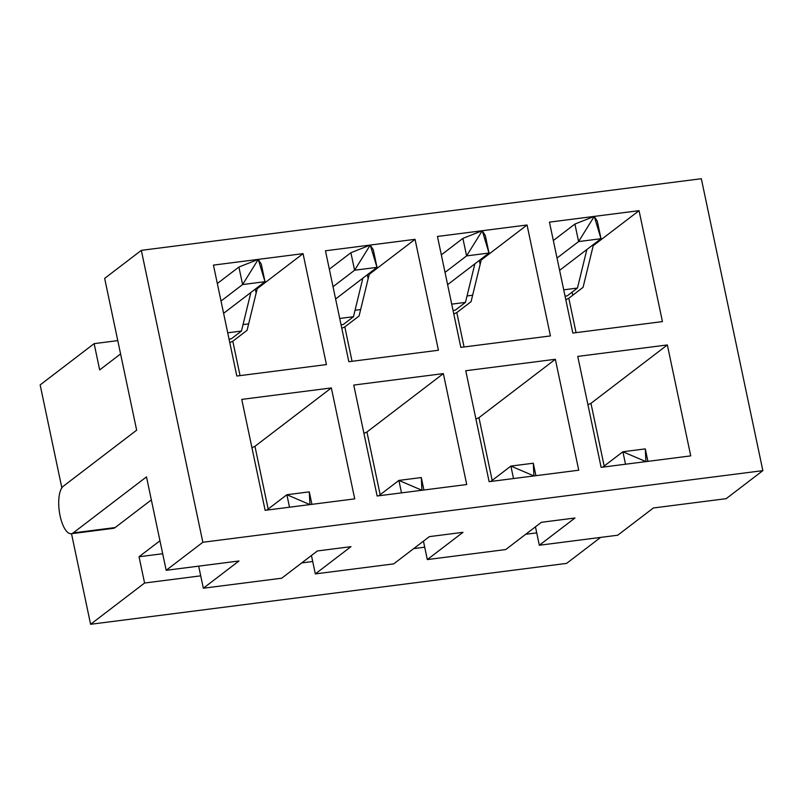 <?xml version="1.0" encoding="UTF-8"?>
<svg xmlns="http://www.w3.org/2000/svg" width="803" height="803" viewBox="0 0 803 803"><rect width="100%" height="100%" fill="white"/><g stroke="black" fill="none" stroke-linecap="round" stroke-linejoin="round"><path stroke-width="1.2" d="M268.172 509.042L254.952 446.317L331.348 387.929L354.725 498.864L309.928 504.595L309.285 491.868L311.915 504.334M331.348 387.929L241.753 399.392L265.131 510.327L309.928 504.595L286.882 494.738L309.285 491.868M151.345 499.898L115.15 527.561L73.153 532.931L146.487 476.882L166.181 570.301L238.973 560.986L203.33 588.228L281.723 578.2L317.376 550.958L350.981 546.662L315.328 573.904L393.731 563.877L429.374 536.625L462.98 532.329L427.326 559.581L423.442 541.162M203.33 588.228L198.672 566.145M254.952 446.317L251.931 447.703M289.512 507.205L286.882 494.738L266.767 510.116M401.51 492.871L398.89 480.415L421.284 477.544L421.926 490.262L466.724 484.53L443.346 373.606L353.752 385.069L377.129 495.993L421.926 490.262L398.89 480.415L378.765 495.782M453.785 313.963L456.807 312.568L471.07 301.677L481.218 260.021L527.049 224.991L550.426 335.925L460.832 347.388L437.454 236.453L482.252 230.722L488.997 253.035L466.593 255.896L445.023 272.388M456.807 312.568L464.064 346.976M600.594 537.418L566.597 563.395L90.598 624.282L71.507 533.694M536.715 532.861L525.724 534.266M424.717 547.194L413.716 548.6M312.718 561.518L301.717 562.923M200.72 575.841L144.58 583.028L90.598 624.282M527.049 224.991L482.252 230.722L466.593 255.896L462.899 238.381L441.329 254.872M667.353 344.949L577.748 356.412L601.126 467.346L690.731 455.883L667.353 344.949L590.958 403.337L587.937 404.722M553.337 240.539L574.908 224.057L594.25 216.398L549.453 222.13L572.83 333.054L662.435 321.601L639.058 210.667L594.25 216.398L578.592 241.573L557.021 258.054M217.332 283.519L238.903 267.038L258.255 259.379L213.447 265.11L236.825 376.035L326.43 364.582L303.052 253.648L258.255 259.379L242.596 284.553L221.026 301.035M335.614 298.987L376.998 267.359L354.595 270.23L370.253 245.056L376.998 267.359L373.305 249.843L370.253 245.056L325.456 250.787L348.833 361.711L438.428 350.249L415.051 239.324L370.253 245.056L350.901 252.714L354.595 270.23L333.024 286.711M535.912 475.687L533.292 463.221L533.925 475.938L489.127 481.67L465.75 370.735L555.355 359.282L578.732 470.207L533.925 475.938L510.889 466.081L490.774 481.459M202.848 542.276L141.328 250.355L701.33 178.718L762.85 470.638L202.848 542.276L166.181 570.301M474.864 263.836L465.469 302.39L455.281 310.169L453.043 310.46M462.899 238.381L482.252 230.722L485.303 235.52L488.997 253.035L447.612 284.663M488.746 253.226L490.382 253.015M574.908 224.057L578.592 241.573L600.995 238.712L559.611 270.34M479.311 260.433L480.144 264.418M586.863 249.512L577.467 288.066L563.716 289.823M594.25 216.398L600.995 238.712L597.302 221.196L594.25 216.398M565.051 296.136L567.289 295.845L577.467 288.066M238.903 267.038L242.596 284.553L264.99 281.692L223.605 313.321M762.85 470.638L726.183 498.663L653.381 507.978L617.728 535.22L539.325 545.247L535.45 526.838M539.325 545.247L574.978 518.005L541.383 522.301L505.729 549.553L427.326 559.581M120.58 353.942L99.672 369.922L94.132 343.644L40.15 384.908L61.841 487.843M141.328 250.355L104.661 278.38L136.651 430.177L63.307 486.227A24.341 9.074 82.7 0 0 59.603 513.288A24.341 9.074 82.7 0 0 71.316 533.724A24.341 9.074 82.7 0 0 73.153 532.931M367.312 274.767L368.145 278.741M159.958 540.77L139.039 556.75L144.58 583.028M115.15 527.561A24.341 9.074 82.7 0 1 113.323 528.344L71.316 533.724M315.328 573.904L311.444 555.485M423.914 490.011L421.284 477.544M443.346 373.606L366.951 431.994L363.93 433.379M380.17 494.708L366.951 431.994M492.169 480.385L478.959 417.66L475.928 419.056M600.744 238.903L602.38 238.692L593.216 245.698L583.068 287.344L568.815 298.244L576.062 332.643M572.77 295.223L572.117 292.151M639.058 210.667L602.38 238.692M261.306 264.177L264.99 281.692L258.255 259.379L261.306 264.177M341.787 328.286L344.808 326.901L359.071 316.001L369.219 274.355L378.384 267.349L376.737 267.56M264.739 281.883L266.385 281.672L303.052 253.648M162.688 553.729L139.039 556.75M250.857 292.493L241.472 331.047L231.284 338.826L229.046 339.117M229.788 342.62L232.81 341.225L240.057 375.623M227.721 332.803L241.472 331.047M555.355 359.282L478.959 417.66M465.469 302.39L451.718 304.146M255.304 289.09L256.147 293.065M339.719 318.47L353.471 316.713L343.282 324.502L341.044 324.783M329.33 269.196L350.901 252.714M415.051 239.324L378.384 267.349M362.866 278.159L353.471 316.713M513.519 478.548L510.889 466.081L533.292 463.221M565.784 299.639L568.815 298.244M604.177 466.061L590.958 403.337M94.132 343.644L117.78 340.623M243.038 324.603L248.639 323.89M355.036 310.279L360.637 309.556M467.035 295.946L472.636 295.233M625.517 464.224L622.887 451.758L602.772 467.135M645.291 448.887L645.923 461.615L622.887 451.758L645.291 448.887L647.911 461.354M344.808 326.901L352.055 361.3M232.81 341.225L247.073 330.324L257.211 288.678L266.385 281.672"/></g></svg>
